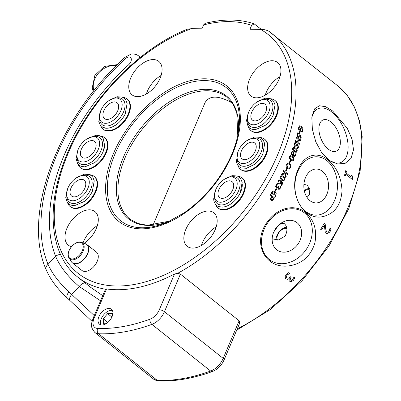 <?xml version="1.0" encoding="UTF-8"?>
<svg xmlns="http://www.w3.org/2000/svg" width="401" height="401" viewBox="0 0 401 401"><rect width="100%" height="100%" fill="white"/><g stroke="black" fill="none" stroke-linecap="round" stroke-linejoin="round"><path stroke-width="0.6" d="M277.522 240.079A7.544 4.496 128.5 0 1 279.417 231.999A7.544 4.496 128.5 0 1 286.845 228.59M286.509 227.136A9.734 5.804 -51.5 0 0 276.981 235.467A9.734 5.804 -51.5 0 0 276.109 240.099M85.057 193.132A14.601 8.707 -51.5 0 0 82.085 175.553A14.601 8.707 -51.5 0 0 66.616 195.021A14.601 8.707 -51.5 0 0 73.503 200.731A14.601 8.707 -51.5 0 0 85.057 193.132M82.872 191.593A10.125 6.035 128.5 0 1 71.624 196.054A10.125 6.035 128.5 0 1 73.198 184.37A10.125 6.035 128.5 0 1 84.22 180.199A10.125 6.035 128.5 0 1 82.872 191.593M67.644 188.706L65.754 197.372L67.233 202.274L68.827 204.024L70.766 205.122L74.536 205.663L84.285 201.472A17.664 10.531 -51.5 0 0 89.288 196.35A17.664 10.531 -51.5 0 0 92.36 191.312L94.245 180.866L92.862 177.312L91.353 175.673L89.288 174.515L84.18 174.184L76.165 177.979M66.616 195.021L66.817 197.051A16.321 9.729 -51.5 0 0 74.516 203.432A16.321 9.729 -51.5 0 0 87.433 194.936A16.321 9.729 -51.5 0 0 84.11 175.287L82.085 175.553M89.894 174.771A19.273 11.489 128.5 0 1 94.075 176.345A19.273 11.489 128.5 0 1 91.503 198.039A19.273 11.489 128.5 0 1 70.095 206.52A19.273 11.489 128.5 0 1 67.619 202.806M70.095 206.52L70.581 206.911A19.273 11.489 -51.5 0 0 91.994 198.425A19.273 11.489 -51.5 0 0 94.561 176.731L94.075 176.345M244.129 142.741A14.601 8.707 -51.5 0 0 237.061 157.824A14.601 8.707 -51.5 0 0 247.643 162.475A14.601 8.707 -51.5 0 0 259.452 147.613A14.601 8.707 -51.5 0 0 252.53 138.355A14.601 8.707 -51.5 0 0 244.129 142.741M245.432 145.252A10.125 6.035 128.5 0 1 254.665 143.002A10.125 6.035 128.5 0 1 253.091 154.686A10.125 6.035 128.5 0 1 242.069 158.856A10.125 6.035 128.5 0 1 245.432 145.252M238.089 151.508L236.369 161.668L237.673 165.072L239.272 166.826L241.201 167.924L246.485 168.285L254.73 164.275A17.664 10.531 -51.5 0 0 256.224 163.006A17.664 10.531 -51.5 0 0 262.805 154.114L264.685 143.668L263.307 140.114L261.798 138.475L259.733 137.317L254.625 136.987L246.61 140.781M237.061 157.824L237.257 159.854A16.321 9.729 -51.5 0 0 254.635 161.297A16.321 9.729 -51.5 0 0 262.595 145.513A16.321 9.729 -51.5 0 0 254.55 138.089L252.53 138.355M260.339 137.573A19.273 11.489 128.5 0 1 264.515 139.147A19.273 11.489 128.5 0 1 261.522 161.382A19.273 11.489 128.5 0 1 240.54 169.322A19.273 11.489 128.5 0 1 238.059 165.608M240.54 169.322L241.026 169.713A19.273 11.489 -51.5 0 0 262.013 161.773A19.273 11.489 -51.5 0 0 265.006 139.533L264.515 139.147M76.967 154.079A14.601 8.707 -51.5 0 0 76.957 156.24A14.601 8.707 -51.5 0 0 87.543 160.886A14.601 8.707 -51.5 0 0 99.348 146.029A14.601 8.707 -51.5 0 0 92.43 136.771A14.601 8.707 -51.5 0 0 76.967 154.079M80.436 152.626A10.125 6.035 128.5 0 1 86.155 142.962A10.125 6.035 128.5 0 1 94.566 141.418A10.125 6.035 128.5 0 1 92.992 153.097A10.125 6.035 128.5 0 1 81.969 157.267A10.125 6.035 128.5 0 1 80.436 152.626M77.984 149.924L76.1 158.59L77.578 163.488L79.172 165.242L81.112 166.34L84.882 166.881L94.631 162.686A17.664 10.531 -51.5 0 0 102.706 152.525A17.664 10.531 -51.5 0 0 104.666 145.784M76.957 156.24L77.157 158.27A16.321 9.729 -51.5 0 0 89.744 163.102A16.321 9.729 -51.5 0 0 102.43 145.267A16.321 9.729 -51.5 0 0 94.451 136.505L92.43 136.771M100.24 135.984A19.273 11.489 128.5 0 1 104.415 137.558A19.273 11.489 128.5 0 1 101.423 159.798A19.273 11.489 128.5 0 1 80.436 167.738A19.273 11.489 128.5 0 1 77.959 164.024M80.436 167.738L80.927 168.124A19.273 11.489 -51.5 0 0 101.914 160.184A19.273 11.489 -51.5 0 0 104.907 137.949L104.415 137.558M232.339 103.077C218.555 95.303 209.452 95.162 205.036 102.656L153.017 225.202M100.962 324.885A9.574 5.709 128.5 0 1 101.353 318.584A9.574 5.709 128.5 0 1 112.415 310.469M106.07 323.702L103.523 323.757L103.232 318.75L107.618 313.642L112.3 313.542L112.425 315.692M107.618 313.642L111.904 317.046M103.232 318.75L107.849 322.419M98.907 316.64A9.574 5.709 128.5 0 1 111.423 309.211A9.574 5.709 128.5 0 1 109.934 320.254A9.574 5.709 128.5 0 1 99.513 324.198A9.574 5.709 128.5 0 1 98.907 316.64M180.405 274.119L177.698 273.302L174.49 274.033L159.337 309.737A3.895 1.318 23 0 1 164.45 311.707L180.405 274.119L239.141 320.79L223.187 358.374L164.45 311.707A15.574 9.283 -51.5 0 1 151.894 324.374L210.625 371.04A204.405 121.874 128.5 0 1 157.332 380.429A15.574 9.283 128.5 0 1 153.588 379.135L94.857 332.469A15.574 9.283 -51.5 0 0 98.596 333.762A204.405 121.874 -51.5 0 0 151.894 324.374A3.895 2.241 70 0 1 149.919 319.236A200.51 119.548 128.5 0 1 97.638 328.444A3.895 2.862 92.1 0 0 98.596 333.762L157.332 380.429A3.895 2.862 -87.9 0 0 158.676 380.95L153.588 379.135M97.638 328.444A11.679 6.962 128.5 0 1 94.09 318.254L106.536 288.941L105.473 289.241A155.738 92.857 -51.5 0 1 78.04 277.317L90.646 287.337M106.536 288.941A155.738 92.857 -51.5 0 0 174.49 274.033M224.099 359.872C221.542 365.471 217.653 369.351 212.43 371.506A3.895 2.241 -110 0 1 210.625 371.04A15.574 9.283 128.5 0 0 223.187 358.374A3.895 1.318 -157 0 1 224.099 359.872L239.758 322.985L239.141 320.79M267.327 114.967A14.601 8.707 -51.5 0 0 262.871 99.573A14.601 8.707 -51.5 0 0 247.402 119.042A14.601 8.707 -51.5 0 0 255.257 124.601A14.601 8.707 -51.5 0 0 267.327 114.967M264.685 114.1A10.125 6.035 128.5 0 1 252.414 120.069A10.125 6.035 128.5 0 1 253.983 108.39A10.125 6.035 128.5 0 1 265.006 104.22A10.125 6.035 128.5 0 1 264.685 114.1M248.43 112.726L246.53 120.455L248.024 126.29L249.617 128.044L251.552 129.142L255.327 129.683L265.076 125.488A17.664 10.531 -51.5 0 0 271.863 117.729A17.664 10.531 -51.5 0 0 273.146 115.328L275.031 104.882L273.652 101.333L272.144 99.694L270.079 98.536L264.971 98.205L256.951 101.999M247.402 119.042L247.602 121.072A16.321 9.729 -51.5 0 0 256.384 127.287A16.321 9.729 -51.5 0 0 269.873 116.516A16.321 9.729 -51.5 0 0 264.896 99.308L262.871 99.573M270.68 98.786A19.273 11.489 128.5 0 1 274.86 100.36A19.273 11.489 128.5 0 1 274.244 119.177A19.273 11.489 128.5 0 1 250.881 130.541A19.273 11.489 128.5 0 1 248.404 126.826M250.881 130.541L251.372 130.926A19.273 11.489 -51.5 0 0 274.73 119.563A19.273 11.489 -51.5 0 0 275.352 100.751L274.86 100.36M237.171 183.077A14.601 8.707 -51.5 0 0 229.999 177.016A14.601 8.707 -51.5 0 0 214.53 196.485A14.601 8.707 -51.5 0 0 226.68 200.315A14.601 8.707 -51.5 0 0 237.171 183.077M233.698 185.072A10.125 6.035 128.5 0 1 228.535 195.477A10.125 6.035 128.5 0 1 219.537 197.518A10.125 6.035 128.5 0 1 221.111 185.838A10.125 6.035 128.5 0 1 232.134 181.668A10.125 6.035 128.5 0 1 233.698 185.072M215.558 190.169L213.673 198.936C213.793 203.703 217.487 206.475 218.68 206.59L222.45 207.132C225.653 206.906 228.901 205.507 232.199 202.936A17.664 10.531 -51.5 0 0 240.274 192.776A17.664 10.531 -51.5 0 0 242.284 183.874M214.53 196.485L214.725 198.52A16.321 9.729 -51.5 0 0 228.309 202.796A16.321 9.729 -51.5 0 0 240.044 183.523A16.321 9.729 -51.5 0 0 232.024 176.756L229.999 177.016M237.808 176.234A19.273 11.489 128.5 0 1 241.983 177.808A19.273 11.489 128.5 0 1 244.961 184.295A19.273 11.489 128.5 0 1 235.141 204.104A19.273 11.489 128.5 0 1 218.009 207.989A19.273 11.489 128.5 0 1 215.527 204.274M218.009 207.989L218.495 208.375A19.273 11.489 -51.5 0 0 235.628 204.495A19.273 11.489 -51.5 0 0 245.452 184.686A19.273 11.489 -51.5 0 0 242.475 178.199L241.983 177.808M119.047 98.706A14.601 8.707 -51.5 0 0 114.957 98.105A14.601 8.707 -51.5 0 0 99.488 117.573A14.601 8.707 -51.5 0 0 115.478 118.45A14.601 8.707 -51.5 0 0 119.047 98.706M116.516 102.38A10.125 6.035 128.5 0 1 117.097 102.751A10.125 6.035 128.5 0 1 115.523 114.435A10.125 6.035 128.5 0 1 104.501 118.606A10.125 6.035 128.5 0 1 105.719 107.383A10.125 6.035 128.5 0 1 116.516 102.38M103.548 127.338A17.664 10.531 -51.5 0 0 117.162 124.024A17.664 10.531 -51.5 0 0 125.232 113.864L127.117 103.418L125.739 99.869L124.23 98.225L122.165 97.072L117.057 96.736L109.042 100.536M99.488 117.573L99.689 119.603A16.321 9.729 -51.5 0 0 103.107 125.282A16.321 9.729 -51.5 0 0 121.052 116.46A16.321 9.729 -51.5 0 0 121.553 98.511A16.321 9.729 -51.5 0 0 116.982 97.839L114.957 98.105M122.771 97.323A19.273 11.489 128.5 0 1 125.844 98.18A19.273 11.489 128.5 0 1 126.947 98.897A19.273 11.489 128.5 0 1 123.954 121.132A19.273 11.489 128.5 0 1 102.967 129.072A19.273 11.489 128.5 0 1 100.491 125.358M102.967 129.072L103.458 129.463A19.273 11.489 -51.5 0 0 124.445 121.523A19.273 11.489 -51.5 0 0 127.438 99.283L126.947 98.897M304.399 191.051A7.544 4.496 128.5 0 1 310.038 190.3M309.562 188.435A9.734 5.804 -51.5 0 0 304.304 190.615M71.834 262.324A11.679 6.962 -51.5 0 0 72.416 262.881L81.934 270.444A11.679 6.962 -51.5 0 0 94.656 265.632A11.679 6.962 -51.5 0 0 96.471 252.159L86.947 244.59A11.679 6.962 -51.5 0 0 86.27 244.154M177.698 273.302A155.738 92.857 -51.5 0 0 283.883 150.997A155.738 92.857 -51.5 0 0 271.808 33.453A155.738 92.857 -51.5 0 0 268.454 30.987C265.437 29.724 262.78 29.188 260.49 29.373L249.958 29.268L251.607 25.378L254.174 23.849C239.683 18.957 223.352 18.787 205.192 23.333L203.578 24.902L201.924 28.792L191.392 28.687L187.498 29.153M268.454 30.987L337.642 85.759A155.738 92.857 128.5 0 1 348.314 206.786A155.738 92.857 128.5 0 1 237.272 328.835M254.174 23.849L261.322 29.393M161.127 75.433A21.413 12.767 -51.5 0 0 146.36 94.014M160.099 78.255A21.413 12.767 128.5 0 1 132.099 94.877A21.413 12.767 128.5 0 1 135.428 70.17A21.413 12.767 128.5 0 1 158.746 61.348A21.413 12.767 128.5 0 1 160.099 78.255M216.214 226.866A21.413 12.767 -51.5 0 0 201.447 245.452M215.187 229.693A21.413 12.767 128.5 0 1 187.187 246.314A21.413 12.767 128.5 0 1 190.515 221.608A21.413 12.767 128.5 0 1 213.833 212.781A21.413 12.767 128.5 0 1 215.187 229.693M279.993 76.611A21.413 12.767 -51.5 0 0 265.226 95.192M278.966 79.433A21.413 12.767 128.5 0 1 250.971 96.055A21.413 12.767 128.5 0 1 254.294 71.348A21.413 12.767 128.5 0 1 277.612 62.526A21.413 12.767 128.5 0 1 278.966 79.433M97.343 225.693A21.413 12.767 -51.5 0 0 83.032 242.911M71.513 246.66A21.413 12.767 128.5 0 1 68.32 245.136A21.413 12.767 128.5 0 1 71.644 220.43A21.413 12.767 128.5 0 1 94.962 211.603A21.413 12.767 128.5 0 1 96.315 228.515A21.413 12.767 128.5 0 1 84.135 243.307M297.833 171.387A29.203 21.263 -89.4 0 1 334.665 171.357A29.203 21.263 -89.4 0 1 316.063 215.172A29.203 21.263 -89.4 0 1 297.833 171.387M326.835 194.43A16.937 12.331 -89.4 0 1 316.018 202.911A16.937 12.331 -89.4 0 1 303.853 185.853A16.937 12.331 -89.4 0 1 316.354 169.037A16.937 12.331 -89.4 0 1 326.835 194.43M307.101 197.503L309.487 194.259L309.823 189.217L307.311 185.332L303.923 184.26M268.545 221.653A29.203 23.423 124.4 0 0 280.85 263.703A29.203 23.423 124.4 0 0 311.296 223.352A29.203 23.423 124.4 0 0 268.545 221.653M297.542 244.695A16.937 13.584 -55.6 0 1 277.317 250.204A16.937 13.584 -55.6 0 1 275.693 228.55A16.937 13.584 -55.6 0 1 296.479 222.269A16.937 13.584 -55.6 0 1 297.542 244.695M329.186 160.32A29.203 15.87 67.2 0 0 348.013 149.864A29.203 15.87 67.2 0 0 333.266 113.267A29.203 15.87 67.2 0 0 311.883 117.383M340.279 144.014A16.937 9.203 -112.8 0 1 336.198 151.167A16.937 9.203 -112.8 0 1 321.151 139.122A16.937 9.203 -112.8 0 1 323.071 119.939A16.937 9.203 -112.8 0 1 334.94 126.255A16.937 9.203 -112.8 0 1 340.279 144.014M272.169 238.831L278.409 239.978L285.081 236.144C287.773 230.74 287.482 226.545 284.214 223.557C281.667 222.55 278.76 224.555 275.492 229.567L273.838 231.863M311.848 117.759L312.138 115.568L314.8 108.671L319.397 105.754L325.582 106.681L332.705 111.037L347.266 128.285L352.068 139.187L353.517 149.884L351.02 158.365L345.196 163.307L337.632 164.014L329.507 160.545L321.777 152.841L315.798 141.849L312.369 129.443L311.848 117.759M298.053 169.473C304.204 154.57 317.502 151.117 327.923 159.864C336.604 166.996 341.306 177.267 342.023 190.681C341.076 204.56 335.076 213.101 324.018 216.299C303.196 222.334 287.457 192.57 298.053 169.473M268.013 221.021C278.154 207.297 295.226 203.748 305.512 212.505C314.048 219.723 317.176 229.858 314.9 242.901C310.755 256.154 302.169 263.803 289.146 265.838C264.84 269.462 251.252 242.044 268.013 221.021M291.081 277.317L290.093 279.938L291.532 280.414L292.675 279.622L293.903 277.201A155.738 92.857 -51.5 0 0 293.963 277.136L294.951 277.923L293.402 280.349L291.397 281.702L289.101 281.041L289.211 278.63L287.728 279.332L285.888 278.83L285.402 278.324M294.935 277.903L293.387 280.329L291.397 281.702M291.382 281.682L289.091 281.031M289.196 278.61L287.712 279.312L285.903 278.85L285.011 276.911L286.249 274.454L288.75 272.61L289.738 273.392A155.738 92.857 128.5 0 1 289.667 273.472L287.121 275.031L286.354 276.54L287.016 277.838L288.489 278.169L289.888 277.171A155.738 92.857 -51.5 0 0 290.319 276.72L291.091 277.337A155.738 92.857 128.5 0 1 290.755 277.687L290.108 279.958M289.652 273.452L287.106 275.011L286.354 276.54M286.339 276.52L286.62 277.432M344.499 175.397A155.738 92.857 -51.5 0 0 345.782 170.55L346.529 171.147A155.738 92.857 128.5 0 1 346.073 172.946L350.99 176.856A155.738 92.857 -51.5 0 0 351.451 175.057L352.123 175.593L352.624 178.455A155.738 92.857 128.5 0 1 352.349 179.483L345.732 174.224A155.738 92.857 128.5 0 1 345.246 175.994L344.499 175.397M345.752 170.56L346.529 171.147M346.504 171.152L346.073 172.946M346.043 172.951L350.99 176.856M351.421 175.062L352.123 175.593M352.093 175.598L352.624 178.455M352.594 178.46L352.319 179.488M345.216 175.999L345.732 174.224M320.67 229.367A155.738 92.857 -51.5 0 0 324.183 223.362L325.211 224.174L325.592 227.913C325.858 230.154 326.339 231.477 327.036 231.883L328.229 232.124L329.221 231.166L329.938 228.334A155.738 92.857 -51.5 0 0 329.978 228.264L331.005 229.081L330.003 231.923L327.021 233.648L326.299 233.247L325.156 231.593L324.324 225.252A155.738 92.857 128.5 0 1 321.507 230.029L320.67 229.367M324.163 223.357L325.211 224.174M325.186 224.169L325.572 227.908C325.838 230.144 326.319 231.467 327.015 231.878L327.502 232.144M329.953 228.254L331.005 229.081M330.985 229.076L329.978 231.918L327.005 233.643M321.482 230.024L324.324 225.252M271.071 198.721L271.718 199.658L272.364 199.618L273.141 198.771A155.738 92.847 -51.5 0 0 273.522 198.164L271.888 196.861A155.738 92.847 128.5 0 1 271.572 197.357L271.051 198.711L271.462 199.503M273.552 191.833L272.916 191.778L272.264 192.28L272.6 194.029L273.567 194.229L274.515 192.475L273.552 191.833L272.936 191.788L272.284 192.29L272.62 194.034L272.991 194.249M278.685 181.177L279.081 182.941L280.008 183.132L280.85 181.347L279.296 180.666L278.665 181.172L279.056 182.936L279.983 183.122M279.522 183.182L280.008 183.132M279.271 180.661L279.718 180.661L278.665 181.172M281.833 176.41L280.956 176.901L280.961 178.074L283.472 180.069L284.324 179.583L284.319 178.4L281.748 176.395M286.845 164.661L287.748 167.703L289.196 168.23L290.184 167.317L290.309 165.718L289.266 164.27L288.068 163.728L286.845 164.661M288.915 168.245L289.196 168.23M293.517 154.641L294.529 156.004L294.098 155.859L295.131 155.413L294.865 153.984L294.068 154.049L293.487 154.641L294.098 155.859M294.865 153.984L294.038 154.049L293.487 154.641M291.647 152.656L292.028 154.33L292.469 154.51L291.998 154.33L292.986 154.225L293.547 153.598L292.905 152.255L292.329 152.044L291.617 152.656L291.998 154.33M293.933 147.964L293.201 148.455L293.342 149.633L295.878 151.623L296.595 151.132L296.449 149.949L295.266 148.756L293.963 147.959L293.226 148.455L293.367 149.633L294.55 150.826L296.088 151.633M293.963 147.959L293.702 147.949M290.845 156.445L290.068 156.941L290.164 158.119L292.82 160.129L293.437 159.618L293.337 158.43L292.159 157.237L290.625 156.425M274.961 190.761A155.738 92.842 -51.5 0 0 276.199 188.66L276.695 189.061A155.738 92.842 128.5 0 1 275.462 191.157L274.961 190.761M276.174 188.655L276.695 189.061M276.675 189.051L275.442 191.147M281.602 174.615A155.738 92.837 -51.5 0 0 282.088 173.643L285.016 173.102L284.905 172.56L283.261 171.252A155.738 92.837 -51.5 0 0 283.622 170.5L287.733 173.768A155.738 92.837 128.5 0 1 287.372 174.52L285.487 173.016L286.239 176.836A155.738 92.837 128.5 0 1 285.783 177.748L285.106 173.954L281.602 174.615M283.597 170.5L287.733 173.768M287.707 173.768L287.347 174.52M286.239 176.836L285.487 173.016M286.214 176.831L285.758 177.743M281.577 174.61L285.106 173.954M289.352 162.485A155.738 92.831 -51.5 0 0 290.249 160.345L290.75 160.741A155.738 92.831 128.5 0 1 289.853 162.886L289.352 162.485M290.224 160.345L290.75 160.741M290.72 160.741L289.823 162.886M291.026 160.089C289.572 158.946 289.101 157.778 289.612 156.575L290.66 155.623L292.434 156.465C293.898 157.613 294.374 158.781 293.863 159.984L292.795 160.926L291.026 160.089M290.66 155.623L292.459 156.465C293.923 157.608 294.399 158.781 293.893 159.984L292.81 160.926M290.82 156.445L290.038 156.941L290.139 158.119L292.65 160.109M295.091 142.225L295.778 142.771L294.68 144.134L294.961 145.934L295.843 145.738L297.016 144.23L297.868 144.46L298.449 147.282L297.632 148.746L296.981 148.225A155.738 92.826 -51.5 0 0 297.001 148.169L297.958 146.956L297.682 145.282L296.81 145.508L295.522 147.027L294.815 146.781L294.113 145.573L294.219 143.809L295.121 142.22L295.808 142.766A155.738 92.821 128.5 0 1 295.793 142.821L294.71 144.134L294.986 145.934L295.417 146.089M294.961 145.934L295.387 146.089M296.986 144.235L297.843 144.46L298.419 147.287L297.607 148.746M297.246 145.132L297.682 145.282M297.652 145.287L296.78 145.508L295.507 147.032M300.364 135.819L299.537 136.034L298.434 137.528L297.712 137.282L296.976 136.079L296.991 134.33L297.783 132.761L298.469 133.307A155.738 92.821 128.5 0 1 298.454 133.363L297.482 134.656L297.833 136.44L298.279 136.591L297.808 136.445L298.62 136.26M297.753 132.771L298.469 133.307M298.424 133.368L297.452 134.661L297.808 136.445L298.65 136.255L299.758 134.751M299.672 134.776L300.504 135.007L301.196 137.809L300.484 139.252M299.697 134.771L300.534 135.002L301.226 137.804L300.514 139.247L299.863 138.726A155.738 92.821 -51.5 0 0 299.878 138.671L300.74 137.478L300.394 135.814L299.958 135.663M300.394 135.814L299.567 136.029L298.444 137.523M300.364 128.43L300.875 128.806A155.738 92.821 128.5 0 1 300.429 130.801L298.63 129.373L298.69 127.267L299.692 125.779M299.597 125.809L301.346 126.37L302.76 128.33L302.92 130.671L302.615 131.593L302.194 132.18L301.537 131.658A155.738 92.821 -51.5 0 0 301.547 131.593L302.499 130.2L301.236 127.132L299.888 126.641L299.141 127.623L299.021 128.861L300.113 129.698A155.738 92.816 -51.5 0 0 300.394 128.425L300.875 128.806M299.627 125.799L301.377 126.36L302.79 128.32L302.95 130.661L302.615 131.593M302.585 131.598L302.164 132.19M299.888 126.641L299.166 127.613L299.051 128.851M299.021 128.861L300.113 129.698M300.845 128.811L300.399 130.811M299.241 133.177A155.738 92.821 -51.5 0 0 299.748 131.087L300.244 131.483A155.738 92.821 128.5 0 1 299.737 133.578L299.241 133.177M299.717 131.092L300.244 131.483M300.214 131.493L299.712 133.583M295.141 141.167A155.738 92.821 -51.5 0 0 295.367 140.42L297.377 142.019A155.738 92.821 -51.5 0 0 298.128 139.443L296.118 137.844A155.738 92.821 -51.5 0 0 296.329 137.102L300.439 140.37A155.738 92.821 128.5 0 1 300.229 141.112L298.615 139.834A155.738 92.821 128.5 0 1 297.863 142.405L299.477 143.688A155.738 92.821 128.5 0 1 299.251 144.435L295.141 141.167M295.337 140.425L297.377 142.019M296.299 137.107L300.439 140.37M300.409 140.38L300.199 141.122M297.863 142.405L298.615 139.834M297.833 142.41L299.477 143.688M299.447 143.693L299.221 144.44M294.279 151.598C292.825 150.455 292.324 149.287 292.77 148.089L293.677 147.147L295.527 147.989C296.991 149.132 297.497 150.3 297.051 151.498L296.113 152.435L294.279 151.598M293.667 147.152L295.497 147.989C296.961 149.132 297.467 150.305 297.021 151.498L296.098 152.435M293.181 154.976L292.419 155.398L291.783 155.147L291.241 152.32L292.359 151.177M292.063 151.247L293.116 151.458L293.828 153.257L294.504 152.956L295.081 153.172L295.537 155.738L294.459 156.831L293.848 156.606L293.191 154.961M292.093 151.247L293.146 151.458L293.858 153.257M294.489 152.956L295.051 153.177L295.512 155.738L294.444 156.831M293.161 154.961L292.404 155.398M294.84 153.984L294.038 154.049L294.84 153.984M292.329 152.044L291.617 152.656M287.707 162.896L289.577 163.483L290.87 165.423L290.63 167.688L288.8 169.112M289.256 169.072L288.815 169.112M290.87 165.423L290.66 167.688L289.281 169.072L287.387 168.49L286.113 166.55L286.374 164.28L288.129 162.851M287.733 162.901L289.607 163.483L290.9 165.423M288.068 163.728L286.82 164.661L287.717 167.703L289.171 168.23M285.607 170.821A155.738 92.831 -51.5 0 0 286.61 168.681L287.106 169.082A155.738 92.831 128.5 0 1 286.108 171.217L285.607 170.821M286.58 168.681L287.106 169.082M287.081 169.077L286.083 171.217M281.963 175.608L283.557 176.44C285.021 177.583 285.432 178.751 284.78 179.944L283.251 180.856L281.708 180.039C280.249 178.896 279.848 177.728 280.5 176.54L281.963 175.608L283.532 176.435C284.996 177.578 285.407 178.751 284.755 179.939L283.236 180.851M281.808 176.41L280.931 176.901L280.936 178.074L283.492 180.069M278.685 183.718L277.943 182.375L278.239 180.816L279.276 179.879L281.126 180.465L282.515 182.445L282.154 184.871L281.753 185.462L281.221 185.041A155.738 92.842 -51.5 0 0 281.241 185.006L281.733 184.395L281.246 181.663L280.906 183.056L280.068 183.949L278.685 183.718M279.928 179.854L281.101 180.46L282.494 182.44L281.728 185.457M279.312 184.044L280.043 183.944L280.88 183.051L281.246 181.663M279.863 187.783L280.264 186.149A155.738 92.842 -51.5 0 0 280.289 186.104L280.87 186.565L280.309 188.224L279.407 189.212L278.359 189.102L277.993 187.312L277.297 187.848L276.314 187.628L275.672 186.405L276.073 184.731L277.181 183.407L277.763 183.874A155.738 92.842 128.5 0 1 277.733 183.924L276.575 185.061L276.324 186.089L276.79 186.906L277.577 187.046L278.199 186.325A155.738 92.842 -51.5 0 0 278.379 186.009L278.835 186.37A155.738 92.842 128.5 0 1 278.695 186.62L278.74 188.3L279.352 188.36L279.863 187.783M280.264 186.099L280.87 186.565M280.845 186.56L280.284 188.214L279.407 189.212M279.382 189.202L278.339 189.097M278.735 189.302L278.359 189.102M277.297 187.848L277.993 187.312M277.271 187.838L276.314 187.628M277.156 183.402L277.763 183.874M277.708 183.919L276.55 185.056L276.324 186.089M276.299 186.084L276.765 186.901L277.577 187.046M278.354 185.999L278.835 186.37M278.81 186.365L278.715 188.295L279.352 188.36M272.179 194.801L271.467 193.462L271.838 191.924L272.951 191.006L273.878 191.056L274.835 191.608L276.189 193.578L275.718 195.974L275.271 196.55L274.745 196.129A155.738 92.842 -51.5 0 0 274.765 196.099L275.302 195.493L274.911 192.791L274.5 194.169L273.597 195.041L272.179 194.801M273.863 191.051L274.81 191.598L276.169 193.573L275.693 195.964L275.251 196.54M272.65 195.076L273.577 195.031L274.474 194.159L274.911 192.791M272.6 194.029L272.966 194.244M271.347 200.485L270.409 199.076L271.031 197.107A155.738 92.847 -51.5 0 0 271.417 196.49L269.888 195.272A155.738 92.847 -51.5 0 0 270.344 194.545L274.454 197.813A155.738 92.847 128.5 0 1 273.587 199.187L272.414 200.415L271.011 200.279L272.414 200.415M270.324 194.535L274.454 197.813M274.434 197.808L272.394 200.405M271.888 196.861L271.863 196.856A155.698 92.821 128.5 0 1 271.547 197.352L271.051 198.711M94.26 315.597L68.967 291.868C59.102 282.725 52.13 273.542 48.05 264.334A172.871 103.067 128.5 0 1 125.518 58.611A5.449 3.248 128.5 0 1 131.027 58.085A5.449 3.248 128.5 0 1 128.666 64.741A161.969 96.571 -51.5 0 0 55.609 256.319C59.975 266.545 67.849 276.605 79.223 286.494L100.541 300.805M68.967 291.868A6.231 3.183 132.8 0 0 67.458 298.174A6.231 3.183 132.8 0 0 67.488 298.199M159.337 309.737A11.679 6.962 128.5 0 1 149.919 319.236M94.09 318.254A3.895 1.318 -157 0 0 92.957 318.675C91.859 323.296 89.343 325.948 94.857 332.469M82.937 244.81A9.639 5.749 128.5 0 1 77.819 256.62A9.639 5.749 128.5 0 1 68.531 256.389A9.639 5.749 128.5 0 1 73.654 244.585A9.639 5.749 128.5 0 1 82.937 244.81M68.551 257.116A10.236 6.105 -51.5 0 0 69.007 258.069A10.236 6.105 -51.5 0 0 80.977 254.765A10.236 6.105 -51.5 0 0 81.488 242.359C75.749 239.718 65.869 250.896 68.481 256.976L71.313 261.658A11.639 6.942 128.5 0 0 84.927 257.903A11.639 6.942 128.5 0 0 85.508 243.793L81.488 242.359M71.313 261.658L72.416 262.881A11.679 6.962 -51.5 0 0 85.132 258.069A11.679 6.962 -51.5 0 0 86.947 244.59L85.508 243.793M238.254 133.027C236.981 140.069 234.78 147.282 231.653 154.671C221.111 178.485 205.347 197.833 184.355 212.71L167.458 222.129A84.972 50.661 128.5 0 1 107.819 180.119A84.972 50.661 128.5 0 1 183.853 84.431A84.972 50.661 128.5 0 1 238.254 133.027A84.972 50.661 128.5 0 1 231.633 154.751M232.334 154.42A86.621 51.649 -51.5 0 0 170.871 88.546A86.621 51.649 -51.5 0 0 115.699 218.525A86.621 51.649 -51.5 0 0 232.334 154.42M125.102 157.673A77.869 46.426 128.5 0 1 226.911 97.237L232.856 103.854L236.775 112.646L237.773 135.488A78.551 46.837 -51.5 0 0 196.926 90.19A78.551 46.837 -51.5 0 0 123.593 156.846A78.551 46.837 -51.5 0 0 169.738 221.106L147.267 225.297L137.819 223.467L130.024 219.167A77.869 46.426 128.5 0 1 125.102 157.673M260.49 29.373A152.621 90.997 128.5 0 1 223.798 233.181A152.621 90.997 128.5 0 1 55.478 231.512A152.621 90.997 128.5 0 1 191.392 28.687M203.578 24.902A152.621 90.997 128.5 0 1 251.607 25.378M139.764 57.864A11.679 6.962 -51.5 0 0 138.275 55.644L140.415 57.343M70.11 300.625A6.231 2.982 -47.3 0 1 70.095 300.61A6.231 2.982 -47.3 0 1 71.729 294.439L79.223 286.494A6.231 2.997 131 0 1 85.248 283.046M60.496 254.47A6.231 4.732 158.3 0 0 55.609 256.319L48.05 264.334A6.231 4.752 -22.7 0 0 46.22 269.843C21.278 214.415 58.872 116.205 125.232 57.122A6.231 1.303 47.6 0 0 125.518 58.611M46.346 270.114A6.231 4.752 -22.7 0 1 46.225 269.853M129.734 66.431A6.231 1.303 -132.4 0 1 128.666 64.741M93.934 90.666A18.897 15.113 -43 0 1 93.303 84.882A18.897 15.113 -43 0 1 116.335 65.614M86.511 139.197L96.014 135.227L99.623 135.728L101.699 136.886L103.202 138.525L104.691 145.678L102.706 152.525M92.957 318.675L105.493 289.136M212.43 371.506C193.508 378.374 175.588 381.521 158.676 380.95M240.274 192.776L242.154 182.33L240.775 178.781L239.267 177.142L237.202 175.984L232.094 175.648L224.079 179.447M117.162 124.024C109.774 129.488 104.626 128.541 102.841 127.317L100.105 124.821L98.796 121.418L100.516 111.257M187.598 29.118C136.821 48.872 84.516 105.107 64.005 161.793C45.634 210.029 50.721 256.174 78.04 277.317M337.642 85.759L347.186 95.368L354.534 107.222L359.557 121.037L362.168 136.515L360.133 171.252L348.715 208.776L328.845 246.214L302.093 280.66L270.565 309.397L236.705 330.183M46.235 269.853C50.476 279.677 57.549 289.121 67.458 298.174L92.045 321.361M138.275 55.644L136.616 54.621L133.107 53.834L131.458 53.96L125.232 57.122M90.586 287.281L102.731 295.647M93.278 91.498L92.215 87.994L94.872 75.348L104.415 66.421L117.323 64.631"/></g></svg>
